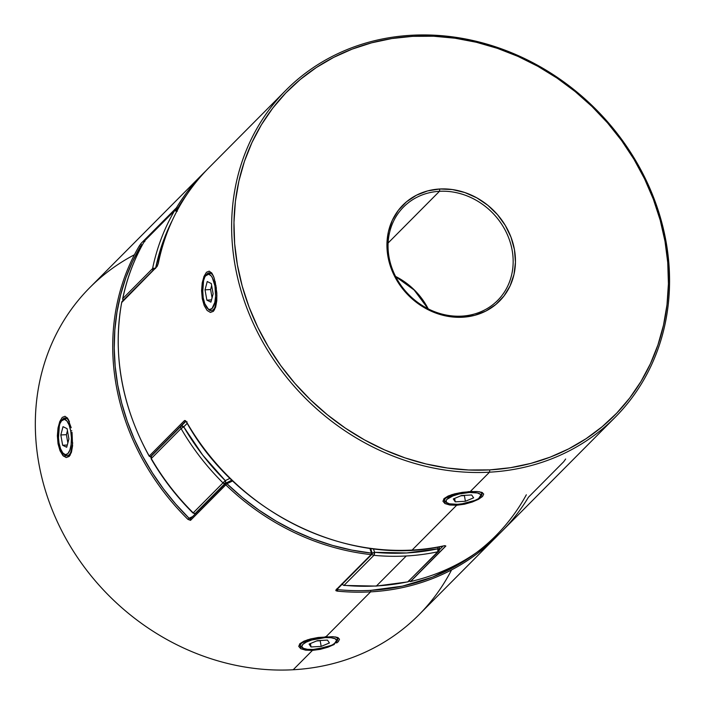 <?xml version="1.0" encoding="UTF-8"?>
<svg xmlns="http://www.w3.org/2000/svg" width="705" height="705" viewBox="0 0 705 705"><rect width="100%" height="100%" fill="white"/><g stroke="black" fill="none" stroke-linecap="round" stroke-linejoin="round"><path stroke-width="1.06" d="M469.451 491.588L469.336 492.487A17.74 5.191 -10.1 0 1 480.369 496.999A17.74 5.191 -10.1 0 1 457.589 504.304L464.339 503.511L473.901 500.92L478.475 498.655L480.766 496.355L480.933 495.298L480.422 494.355L477.497 492.98L469.336 492.487L459.193 493.985L453.033 495.871L446.988 499.307L446.159 500.444L446.503 502.436L449.429 503.819L457.589 504.304A17.74 5.191 -10.1 0 1 447.111 502.921A17.74 5.191 -10.1 0 1 450.971 496.743A17.74 5.191 -10.1 0 1 469.336 492.487L469.451 491.588M480.369 496.999L481.312 495.765A18.938 5.534 169.9 0 0 479.171 491.738A18.938 5.534 -10.1 0 1 481.912 493.941A18.938 5.534 -10.1 0 1 480.739 496.399M471.68 494.963L473.619 497.836L465.406 501.273L455.254 501.837L453.306 498.955L461.519 495.518L471.68 494.963L473.619 497.836L465.406 501.273L455.254 501.837L453.306 498.955L461.519 495.518L471.68 494.963M446.556 502.489A18.938 5.534 -10.1 0 1 444.617 500.585A18.938 5.534 -10.1 0 1 452.293 494.496A18.938 5.534 169.9 0 0 445.807 502.092L447.111 502.921M454.637 498.4L455.254 501.837L454.637 498.4M460.841 495.809L464.401 495.606L465.406 501.273L464.401 495.606L465.08 495.324L460.841 495.809M302.348 647.622A18.938 5.534 -10.1 0 1 300.4 645.718A18.938 5.534 -10.1 0 1 308.076 639.638A18.938 5.534 169.9 0 0 301.59 647.234L302.903 648.054A17.74 5.191 -10.1 0 1 306.763 641.876A17.74 5.191 -10.1 0 1 325.128 637.62L325.243 636.721L325.128 637.62L311.76 639.999L306.278 642.114L302.78 644.44L301.784 646.635L303.45 648.353L307.521 649.34L313.381 649.446A17.74 5.191 -10.1 0 1 302.903 648.054M313.381 649.446L326.75 647.067L332.222 644.952L335.73 642.625L336.717 640.431L335.051 638.712L330.98 637.725L325.128 637.62A17.74 5.191 -10.1 0 1 336.162 642.132A17.74 5.191 -10.1 0 1 313.381 649.446M329.411 642.969L321.198 646.406L311.037 646.97L309.098 644.097L317.312 640.66L327.464 640.096L329.411 642.969L321.198 646.406L320.185 640.748L320.863 640.457L320.185 640.748L321.198 646.406L311.037 646.97L310.429 643.533L311.037 646.97L309.098 644.097L317.312 640.66L327.464 640.096L329.411 642.969M336.162 642.132L337.105 640.907A18.938 5.534 169.9 0 0 334.972 636.879A18.938 5.534 -10.1 0 1 337.704 639.082A18.938 5.534 -10.1 0 1 336.532 641.532M316.633 640.942L320.185 640.748L316.633 640.942M61.837 420.321A18.938 6.962 86.8 0 1 64.939 417.994A18.938 6.962 86.8 0 1 69.469 421.819A18.938 6.962 -93.2 0 0 62.278 419.687L61.397 420.841A17.74 6.521 86.8 0 1 70.738 431.055L71.787 430.737L70.738 431.055L69.152 425.115L66.913 420.982L64.358 419.272L61.89 420.268L59.863 423.802L58.603 429.336L58.303 436.034L58.991 442.881A17.74 6.521 86.8 0 1 61.397 420.841M58.991 442.881L60.577 448.821L62.816 452.954L65.362 454.663L67.839 453.667L69.857 450.134L71.117 444.599L71.425 437.902L70.738 431.055A17.74 6.521 86.8 0 1 69.98 449.781A17.74 6.521 86.8 0 1 63.186 453.377A17.74 6.521 86.8 0 1 58.991 442.881M66.693 447.261L62.648 445.269L60.815 434.976L63.027 426.675L67.081 428.666L68.914 438.959L66.693 447.261L62.648 445.269L67.301 445.014L62.648 445.269L60.815 434.976L66.393 434.668L67.865 442.899L66.393 434.668L60.815 434.976L63.027 426.675L67.081 428.666L68.914 438.959L66.693 447.261M63.186 453.377L64.19 454.434A18.938 6.962 -93.2 0 0 72.606 445.463A18.938 6.962 86.8 0 1 67.028 455.818A18.938 6.962 86.8 0 1 63.688 453.853M67.451 430.729L66.393 434.668L67.451 430.729M216.003 285.604L214.946 285.922A17.74 6.521 86.8 0 1 214.197 304.639A17.74 6.521 86.8 0 1 207.402 308.244A17.74 6.521 86.8 0 1 203.199 297.739L204.785 303.688L208.283 309.001L209.57 309.521L212.046 308.534L214.805 302.436L215.607 296.197L214.946 285.922L212.302 277.638L211.121 275.84L208.574 274.139L207.296 274.298L205.005 276.607L203.34 281.224L202.538 287.464L203.199 297.739A17.74 6.521 86.8 0 1 205.604 275.708A17.74 6.521 86.8 0 1 214.946 285.922L216.003 285.604M207.402 308.244L208.407 309.292A18.938 6.962 -93.2 0 0 216.814 300.33A18.938 6.962 86.8 0 1 211.236 310.685A18.938 6.962 86.8 0 1 207.896 308.711M213.121 293.826L210.91 302.128L206.856 300.136L205.023 289.843L207.235 281.533L211.288 283.533L213.121 293.826L210.91 302.128L206.856 300.136L205.023 289.843L207.235 281.533L211.288 283.533L213.121 293.826M206.045 275.188A18.938 6.962 86.8 0 1 209.147 272.861A18.938 6.962 86.8 0 1 213.685 276.695A18.938 6.962 -93.2 0 0 206.486 274.545L205.604 275.708M211.659 285.587L210.601 289.535L205.023 289.843L210.601 289.535L212.073 297.766L210.601 289.535L211.659 285.587M211.509 299.881L206.856 300.136L211.509 299.881M70.315 454.672L67.53 455.738M72.042 432.341L72.571 445.895L71.416 452.319L69.205 456.435L66.2 457.571L62.939 455.606L60.031 450.768L58.048 443.833L59.105 443.489L58.048 443.833L63.52 456.188L70.121 455.254L72.721 442.855M526.335 494.795A230.861 203.815 -135.2 0 1 370.786 590.358L370.592 591.865A232.042 204.864 -135.2 0 1 337.422 591.142L335.985 590.755L335.827 590.103L371.094 554.615A232.042 204.864 -135.2 0 1 225.794 484.855L190.526 520.352L187.944 519.382A232.042 204.864 -135.2 0 1 139.246 245.992L141.167 243.278L176.444 207.781A232.042 204.864 -135.2 0 1 203.128 173.562L89.685 287.728A232.042 204.864 44.8 0 0 63.697 534.557A232.042 204.864 44.8 0 0 293.201 669.75L312.438 650.398L312.571 649.481L312.438 650.398L333.685 644.749L338.294 637.796L335.659 636.985M327.173 636.615L326.071 636.668L370.592 591.865A232.042 204.864 44.8 0 0 495.967 537.272M334.293 644.423L327.975 647.19L320.317 649.331L312.438 650.398L293.201 669.75A232.042 204.864 -135.2 0 1 50.866 506.428A232.042 204.864 -135.2 0 1 134.399 254.769M203.128 173.562A232.042 204.864 -135.2 0 1 205.895 170.839L203.128 173.562M312.253 638.554L299.704 643.868L300.841 648.75L312.438 650.398L305.565 650.142L300.735 648.697L298.744 646.388L299.845 643.718L303.961 641.145L310.385 638.994L318.158 637.479L332.892 636.668L337.616 637.496L339.502 639.179L338.356 641.594L336.682 642.969M68.878 420.444L67.301 417.827L59.634 421.907L58.048 443.833L57.369 435.813L58.013 427.988L59.784 421.528L62.252 417.395L65.001 416.285L67.654 418.285L71.205 427.715M451.57 569.913A232.042 204.864 -135.2 0 1 293.201 669.75A232.042 204.864 44.8 0 0 418.893 614.839L498.99 534.17A232.042 204.864 -135.2 0 1 496.276 536.954A232.042 204.864 -135.2 0 1 370.592 591.865L326.071 636.668L325.199 636.721M203.322 173.368A232.042 204.864 44.8 0 0 176.444 207.781A1.181 1.049 44.8 0 0 177.228 209.508A1.181 1.049 -135.2 0 1 176.444 207.781A1.181 0.546 31.1 0 1 177.81 208.046L176.999 209.737L177.81 208.046A230.861 203.815 -135.2 0 1 187.336 193.813L177.81 208.046L176.444 207.781L141.167 243.278L139.246 245.992A232.042 204.864 44.8 0 0 187.944 519.382L189.063 518.245A153.514 135.527 44.8 0 0 192.544 516.615L189.063 518.245L175.704 504.04L163.463 488.9L152.421 472.932L142.657 456.258L134.25 438.986L127.252 421.238L121.718 403.154L117.691 384.851L115.188 366.459L114.236 348.12L114.836 329.958L116.986 312.103L120.67 294.681L125.86 277.814L132.522 261.634L140.612 246.248L141.494 246.503M476.148 552.861L460.153 563.586L432.385 577.157L402.379 586.155L370.786 590.358A230.861 203.815 -135.2 0 1 337.783 589.636L337.536 588.939M226.111 483.004L226.041 483.022A1.181 0.529 65.5 0 1 226.913 483.709L242.405 497.554L258.92 510.094L276.316 521.233L294.461 530.874L313.196 538.937L332.39 545.37L351.865 550.103L371.464 553.108L369.869 548.349A155.875 137.625 44.8 0 0 371.464 553.108A230.861 203.815 -135.2 0 1 226.913 483.709A155.875 137.625 44.8 0 0 232.694 480.889L226.913 483.709L226.146 483.004M177.228 209.508A154.695 136.576 -135.2 0 1 177.686 209.649M190.685 518.572A1.181 1.049 44.8 0 0 190.526 520.352A1.181 1.049 -135.2 0 1 190.685 518.572L189.063 518.245A230.861 203.815 -135.2 0 1 140.612 246.248A1.181 0.546 -149.6 0 0 139.246 245.992A1.181 0.546 30.4 0 1 140.612 246.248L141.952 245.005A1.181 1.049 -135.2 0 1 141.167 243.278A1.181 1.049 44.8 0 0 141.952 245.005A154.695 136.576 44.8 0 1 142.251 245.093M177.81 208.046L178.453 208.239M140.612 246.248L141.326 245.596M231.936 480.158A154.695 136.576 -135.2 0 1 227.045 482.572M225.952 483.075A1.181 0.529 65.5 0 1 226.032 483.022L225.952 483.075A1.181 1.049 44.8 0 0 225.679 483.269A1.181 1.049 -135.2 0 1 225.952 483.075L231.919 480.149M190.5 518.66L189.063 518.245L187.944 519.382L190.526 520.352L225.794 484.855A1.181 1.049 -135.2 0 1 225.679 483.269A1.181 1.049 44.8 0 0 225.794 484.855L226.913 483.709L225.794 484.855A232.042 204.864 44.8 0 0 371.094 554.615L371.464 553.108L372.196 553.108L370.627 548.446M371.279 554.615L371.914 554.333A1.181 1.049 -135.2 0 1 371.094 554.615L372.125 553.249L371.464 553.108L371.094 554.615L335.827 590.103A1.181 1.049 44.8 0 0 336.646 589.829A1.181 1.049 -135.2 0 1 335.827 590.103L337.422 591.142L337.351 589.442M337.783 589.636L337.422 591.142A232.042 204.864 44.8 0 0 370.592 591.865L370.786 590.358A230.861 203.815 -135.2 0 1 337.783 589.636L336.858 588.745M215.166 281.507L216.823 292.972L216.779 300.771L215.624 307.195L213.403 311.31L210.407 312.438L207.138 310.464L204.238 305.626L202.256 298.691L203.313 298.356L202.256 298.691L203.842 276.774L211.535 272.729M202.256 298.691L201.577 290.689L202.22 282.855L203.992 276.404L206.45 272.271L209.2 271.152L211.861 273.152L213.518 276.289M467.988 491.693L477.109 491.526L481.823 492.354L483.709 494.046L482.555 496.461L478.492 499.299L472.183 502.057L464.516 504.198L456.646 505.256L456.778 504.348L456.646 505.256L445.049 503.617L443.903 498.743L459.272 492.848M153.39 453.994A154.695 136.576 44.8 0 0 151.055 456.408L150.394 456.708A1.181 1.049 44.8 0 0 151.055 456.408L185.671 421.211L150.394 456.708A1.181 1.049 -135.2 0 1 149.24 456.038L184.507 420.541L185.441 420.638L186.525 421.925A232.042 204.864 44.8 0 0 412.125 550.059A232.042 204.864 44.8 0 0 444.397 545.723L445.86 546.014A1.181 1.049 -135.2 0 1 445.683 546.031L410.416 581.528A1.181 1.049 44.8 0 0 410.592 581.502L445.683 546.031A1.181 1.049 -135.2 0 1 444.785 545.696A1.181 1.049 44.8 0 0 445.86 546.014L410.592 581.502L445.86 546.014L444.397 545.723A1.181 0.485 77.8 0 1 444.282 545.785A1.181 0.485 -102.2 0 0 444.397 545.723A232.042 204.864 -135.2 0 1 412.125 550.059L456.646 505.256L412.125 550.059A232.042 204.864 -135.2 0 1 186.525 421.925L186.596 421.863M151.055 456.408L185.917 421.326M187.081 421.854L186.455 422.057L184.507 420.541A1.181 1.049 44.8 0 0 185.776 421.193A1.181 1.049 -135.2 0 1 184.507 420.541L149.24 456.038A1.181 1.049 44.8 0 0 150.394 456.708M410.204 581.466L410.592 581.502A232.042 204.864 44.8 0 0 501.766 531.438L615.201 417.272A232.042 204.864 -135.2 0 1 489.517 472.183A232.042 204.864 44.8 0 0 666.075 241.815A232.042 204.864 44.8 0 0 411.685 35.25L412.584 36.352A230.235 203.269 -135.2 0 1 665 241.304A230.235 203.269 -135.2 0 1 489.808 469.883L489.517 472.183L470.279 491.535L489.517 472.183A232.042 204.864 -135.2 0 1 260.004 336.981A232.042 204.864 -135.2 0 1 285.992 90.161A232.042 204.864 -135.2 0 1 411.685 35.25A232.042 204.864 -135.2 0 1 641.197 170.443A232.042 204.864 -135.2 0 1 615.201 417.272M439.479 191.293A66.296 58.533 44.8 0 0 389.037 257.113A66.296 58.533 44.8 0 0 461.722 316.131L462.621 317.232A68.103 60.128 -135.2 0 1 387.953 256.602A68.103 60.128 -135.2 0 1 439.779 188.993L439.479 191.293L388.111 242.996L439.479 191.293A66.296 58.533 -135.2 0 1 505.053 229.927A66.296 58.533 -135.2 0 1 497.633 300.445A66.296 58.533 -135.2 0 1 461.722 316.131A66.296 58.533 -135.2 0 1 396.139 277.506A66.296 58.533 -135.2 0 1 403.568 206.988A66.296 58.533 -135.2 0 1 439.479 191.293L439.779 188.993L452.337 189.548L464.842 192.544L476.836 197.858L487.842 205.305L497.43 214.584L505.256 225.353L510.993 237.18L514.438 249.623L515.452 262.198L513.998 274.421L510.12 285.833L503.987 295.985L495.826 304.481L485.948 311.011L474.738 315.32L462.621 317.232L450.063 316.677L437.549 313.69L425.556 308.367L414.558 300.92L404.961 291.641L397.144 280.881L391.398 269.046L387.953 256.602L386.939 244.027L388.402 231.804L392.271 220.392L398.404 210.249L406.565 201.745L416.443 195.215L427.662 190.914L439.779 188.993A68.103 60.128 -135.2 0 1 514.438 249.623A68.103 60.128 -135.2 0 1 462.621 317.232L461.722 316.131A66.296 58.533 44.8 0 0 512.165 250.319A66.296 58.533 44.8 0 0 439.479 191.293M478.951 491.711L482.502 492.663L477.893 499.616L456.646 505.256L449.781 505.009L444.952 503.564L442.951 501.264L444.053 498.594L448.16 496.012L454.584 493.861L462.357 492.346L472.667 491.447M121.842 302.375L157.074 266.499L158.299 263.45A1.181 0.485 -168.6 0 0 158.228 263.573C165.948 226.199 182.745 194.351 208.609 168.046A232.042 204.864 44.8 0 0 158.299 263.45L157.074 266.499L121.798 301.996A232.042 204.864 44.8 0 0 149.24 456.038L149.24 456.038A232.042 204.864 -135.2 0 1 121.798 301.996A1.181 0.476 -169.3 0 0 121.736 302.119M211.861 273.152L214.161 278.017L216.391 288.266M428.226 308.869A66.296 58.533 44.8 0 0 395.584 276.439L413.403 289.041L428.226 308.869M489.808 469.883L510.579 467.679L530.777 463.414L550.208 457.122L568.688 448.865L586.031 438.721L602.079 426.789L616.681 413.183L629.68 398.043L640.96 381.502L650.415 363.727L657.95 344.886L663.502 325.155L667 304.736L668.419 283.824L667.75 262.613L665 241.304L660.18 220.119L653.359 199.242L644.582 178.894L633.945 159.251L621.554 140.515L607.516 122.864L591.971 106.473L575.077 91.491L556.985 78.061L537.871 66.323L517.928 56.374L497.342 48.328L476.307 42.256L455.033 38.211L433.725 36.237L412.584 36.352L391.813 38.546L371.614 42.82L352.183 49.112L333.703 57.369L316.36 67.513L300.312 79.436L285.719 93.042L272.712 108.182L261.432 124.723L251.976 142.507L244.441 161.348L238.898 181.07L235.391 201.489L233.972 222.41L234.642 243.622L237.4 264.921L242.212 286.115L249.032 306.983L257.81 327.34L268.446 346.975L280.846 365.71L294.875 383.361L310.42 399.753L327.323 414.743L345.406 428.164L364.52 439.911L384.463 449.852L405.049 457.898L426.084 463.969L447.358 468.014L468.666 469.997L489.808 469.883A230.235 203.269 -135.2 0 1 237.4 264.921A230.235 203.269 -135.2 0 1 412.584 36.352L411.685 35.25A232.042 204.864 44.8 0 0 235.126 265.618A232.042 204.864 44.8 0 0 489.517 472.183L489.808 469.883M216.928 295.783L214.47 309.892M443.128 546.031L439.4 549.785L443.128 546.031M409.279 580.911A1.181 1.049 44.8 0 0 410.416 581.528A1.181 1.049 -135.2 0 1 409.279 580.911M565.648 459.008L563.718 461.722L528.45 497.219A232.042 204.864 -135.2 0 1 501.572 531.632A232.042 204.864 -135.2 0 1 410.592 581.502M444.159 545.776A1.181 0.485 -102.2 0 0 444.282 545.785L444.996 545.617M150.077 456.673L151.037 456.426L185.662 421.114L186.446 422.048C237.065 513.592 350.42 568.018 444.282 545.785M150.262 456.77L149.24 456.038M157.347 265.979A1.181 1.049 44.8 0 0 157.074 266.499A1.181 1.049 -135.2 0 1 157.33 266.005L122.062 301.493A1.181 1.049 44.8 0 0 121.798 301.996L122.705 301.22M208.918 167.728A232.042 204.864 -135.2 0 0 158.299 263.45A1.181 0.485 11.4 0 0 158.228 263.573A1.181 0.485 -168.6 0 0 158.246 263.688M341.802 583.872L343.811 585.441L376.197 586.084L407.746 581.907A2.371 0.961 -102 0 0 407.975 581.775A232.042 204.864 -135.2 0 1 376.47 585.952A2.371 0.872 86.8 0 1 376.188 586.084A2.371 0.872 -93.2 0 0 376.47 585.952A232.042 204.864 44.8 0 0 407.975 581.775L437.752 551.803A232.042 204.864 -135.2 0 1 406.247 555.981L376.47 585.952L406.247 555.981A232.042 204.864 -135.2 0 1 373.888 555.328L344.102 585.3A232.042 204.864 44.8 0 0 376.47 585.952A232.042 204.864 -135.2 0 1 344.102 585.3A2.371 0.758 95.4 0 1 343.802 585.432L344.102 585.3A2.371 2.089 -135.2 0 1 342.251 584.189A2.371 2.089 44.8 0 0 344.102 585.3L373.888 555.328A232.042 204.864 44.8 0 0 406.247 555.981A232.042 204.864 44.8 0 0 437.752 551.803L407.975 581.775A2.371 2.089 44.8 0 0 408.935 581.255A2.371 2.089 -135.2 0 1 407.975 581.775L407.807 581.889M195.814 513.434L194.809 513.742A2.371 0.872 -93.2 0 0 195.082 513.61A2.371 2.089 44.8 0 0 195.637 513.496M225.424 483.524A2.371 2.089 -135.2 0 1 224.86 483.639L195.082 513.61L224.86 483.639A2.371 2.089 -135.2 0 1 222.991 482.89A232.042 204.864 -135.2 0 1 181.07 428.57L151.284 458.55A232.042 204.864 44.8 0 0 193.214 512.861L225.248 480.616L230.024 478.307A152.324 134.488 -135.2 0 1 225.248 480.616A229.671 202.776 -135.2 0 1 183.749 426.86L202.67 455.042L225.248 480.616L193.214 512.861A232.042 204.864 -135.2 0 1 151.284 458.55L181.07 428.57A2.371 2.089 -135.2 0 1 181.229 426.04A2.371 2.089 44.8 0 0 181.07 428.57L183.749 426.86A152.324 134.488 -135.2 0 1 187.195 423.344L183.749 426.86L181.256 426.014A2.371 1.11 43.2 0 1 183.749 426.86L181.07 428.57A232.042 204.864 44.8 0 0 222.991 482.89L225.591 483.454M439.224 546.816A154.695 136.576 -135.2 0 1 439.268 549.327M144.754 241.665L145.027 240.352A2.371 2.089 44.8 0 0 144.737 240.731A232.042 204.864 44.8 0 0 122.793 298.576L152.571 268.596A232.042 204.864 -135.2 0 1 174.523 210.76L144.737 240.731L174.523 210.76A2.371 2.089 -135.2 0 1 176.867 209.914A2.371 0.582 106.5 0 1 177.166 209.782A2.371 0.582 106.5 0 1 177.352 210.257M172.196 220.586L164.159 238.81L155.734 267.6A229.671 202.776 -135.2 0 1 172.187 220.603M373.403 548.807L374.602 552.315L406.635 552.958L437.823 548.825L437.796 547.08M176.091 209.826L174.523 210.76L177.272 211.262M122.661 298.814A2.371 0.961 11.6 0 1 122.793 298.576A232.042 204.864 -135.2 0 1 144.737 240.731A2.371 1.084 -149.8 0 0 144.648 240.846L174.523 210.76A232.042 204.864 44.8 0 0 152.571 268.596A2.371 0.961 11.6 0 1 154.977 268.367M177.36 210.504L177.017 209.799M176.929 211.059A2.371 1.084 -149.8 0 0 174.523 210.76M155.549 268.517L152.571 268.596A2.371 2.089 44.8 0 0 152.967 270.394A2.371 2.089 -135.2 0 1 152.571 268.596L122.793 298.576A2.371 2.089 44.8 0 0 123.181 300.365A2.371 2.089 -135.2 0 1 122.793 298.576L122.881 299.334M151.452 456.003A2.371 2.089 44.8 0 0 151.284 458.55A2.371 2.089 -135.2 0 1 151.452 456.003L151.134 458.805C162.643 478.651 176.602 496.734 193.011 513.064L193.214 512.861A2.371 2.089 44.8 0 0 195.082 513.61A2.371 2.089 -135.2 0 1 193.214 512.861L193.901 512.165M225.723 483.26L225.248 480.616A2.371 1.057 65.5 0 1 225.75 483.198M438.713 551.284A2.371 2.089 -135.2 0 0 439.268 549.882L439.171 549.248L437.823 548.825A2.371 0.828 -0.3 0 1 439.4 549.592A2.371 0.828 -0.3 0 1 439.4 549.6L438.713 551.284A2.371 2.089 -135.2 0 1 437.752 551.803A2.371 2.089 44.8 0 0 438.713 551.284L407.746 581.907M437.831 551.715L437.752 551.803A2.371 0.961 -102 0 0 437.823 548.825L437.831 551.715M439.268 549.882L439.171 549.248M372.231 553.24A2.371 0.529 -19.5 0 1 374.602 552.315A152.324 134.488 -135.2 0 1 373.412 548.807M437.823 548.825A229.671 202.776 -135.2 0 1 374.602 552.315A2.371 0.758 95.4 0 1 373.888 555.328L374.602 552.315L371.72 553.61M372.029 554.209A2.371 2.089 44.8 0 0 373.888 555.328A2.371 2.089 -135.2 0 1 372.029 554.209M481.612 492.284L481.912 493.941M337.404 637.417L337.704 639.082M68.085 455.765L67.028 455.818M226.023 483.022L190.606 518.624M336.646 589.829L371.914 554.333L372.196 553.108M208.609 168.046L285.992 90.161M409.032 580.426L410.275 581.599M410.477 581.572C446.177 573.227 476.606 556.509 501.766 531.438M149.169 456.17C121.604 405.851 112.465 354.5 121.736 302.11L122.062 301.493M158.228 263.564L157.33 266.005M428.032 308.772L414.373 290.178L395.681 276.633M195.664 513.531L193.011 513.064M177.545 209.896L174.805 210.381M144.657 240.837C134.285 258.7 126.953 278.026 122.661 298.797L122.996 300.559M439.356 546.789L439.4 549.6"/></g></svg>
